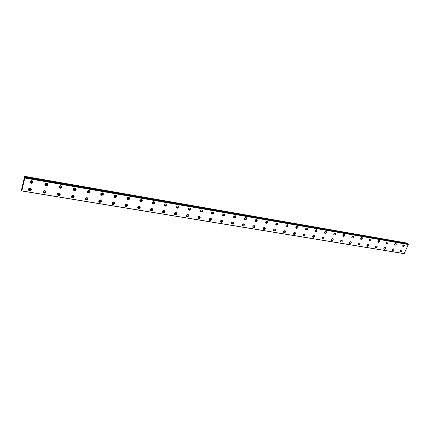 <?xml version="1.0" encoding="UTF-8"?>
<svg xmlns="http://www.w3.org/2000/svg" width="430" height="430" viewBox="0 0 430 430"><rect width="100%" height="100%" fill="white"/><g stroke="black" fill="none" stroke-linecap="round" stroke-linejoin="round"><path stroke-width="0.64" d="M31.863 180.681L32.148 180.853C32.556 181.594 32.288 182.008 31.352 182.1L30.901 181.885L30.917 180.858M32.175 180.879L31.191 181.401L30.718 181.154M46.504 183.207L46.762 183.363C47.166 184.094 46.908 184.508 45.978 184.604L45.553 184.4L45.499 183.438M46.768 183.368L45.79 183.906L45.354 183.696L45.553 184.4M60.85 185.679L61.076 185.819C61.485 186.545 61.227 186.959 60.307 187.061L59.899 186.867L59.802 185.975M61.06 185.803L60.087 186.362L59.695 186.185M74.906 188.103L75.105 188.227C75.513 188.947 75.261 189.361 74.347 189.469L73.82 188.458M75.062 188.195L73.75 188.625M88.682 190.479L88.854 190.592C89.257 191.302 89.01 191.71 88.107 191.823L87.564 190.893M88.79 190.544L87.526 191.006M102.184 192.812L102.335 192.909C102.732 193.607 102.49 194.016 101.593 194.134L101.045 193.28M102.243 192.844L101.028 193.344M115.423 195.096L115.552 195.182C115.95 195.876 115.702 196.279 114.821 196.397L114.272 195.623L115.433 195.102M128.403 197.338L128.511 197.408C128.903 198.096 128.661 198.499 127.785 198.622L127.242 197.913M128.366 197.338L127.269 197.881M141.137 199.536L141.223 199.595C141.61 200.273 141.373 200.67 140.508 200.799L139.976 200.16M141.045 199.541L140.029 200.084M153.628 201.697L153.693 201.74C154.08 202.406 153.843 202.809 152.983 202.939L152.467 202.358M153.483 201.708L152.548 202.245M165.878 203.809L165.926 203.841C166.308 204.503 166.077 204.9 165.227 205.035L164.722 204.513M177.907 205.889L177.934 205.911C178.316 206.561 178.084 206.954 177.241 207.093L176.757 206.626M189.711 207.926L189.721 207.937C190.092 208.582 189.867 208.975 189.033 209.109L188.775 209.001M201.294 209.931L200.611 211.092L200.17 210.727L200.358 210.99M212.673 211.899L211.979 213.043L211.565 212.721L211.737 212.941M223.842 213.828L223.138 214.952L222.751 214.672M234.812 215.726L234.103 216.833L233.743 216.586M245.589 217.585L244.874 218.676L244.536 218.462M256.178 219.418L255.248 220.407M266.584 221.219L265.853 222.272L265.568 222.111M276.807 222.987L276.071 224.019L275.813 223.885M286.858 224.729L285.88 225.632M296.738 226.438L295.813 227.362M306.45 228.12L305.531 229.029M316.002 229.77L315.088 230.673M325.392 231.399L324.505 232.291M334.631 233.001L333.766 233.888M343.721 234.576L342.877 235.452M352.659 236.124L351.837 236.994M361.458 237.65L360.657 238.51M370.117 239.155L369.343 239.994M367.661 244.67L366.881 245.498M359.012 243.219L358.212 244.057M350.224 241.741L349.402 242.595M341.296 240.241L340.447 241.106M332.218 238.72L331.347 239.591M322.989 237.172L322.097 238.048M313.61 235.597L312.696 236.478M304.075 233.995L303.145 234.887M294.373 232.372L293.443 233.28M284.51 230.716L283.531 231.603M274.48 229.034L273.539 229.975M264.273 227.325L263.332 228.276M253.883 225.583L252.942 226.551M243.315 223.815L242.59 224.885L242.251 224.675M232.56 222.014L231.609 223.009M221.611 220.181L220.896 221.289L220.509 221.009M113.445 202.089L113.547 202.159C113.934 202.842 113.687 203.245 112.81 203.363L112.262 202.611M113.418 202.089L112.278 202.589M100.244 199.88L100.367 199.966C100.754 200.654 100.507 201.063 99.62 201.175L99.067 200.353M100.265 199.896L99.061 200.375M86.785 197.633L86.924 197.73C87.317 198.429 87.064 198.832 86.172 198.945L85.618 198.047M86.849 197.671L85.597 198.117M73.052 195.338L73.213 195.446C73.605 196.155 73.347 196.564 72.45 196.666L71.907 195.698M73.159 195.403L71.858 195.817M30.154 188.173L30.38 188.324C30.772 189.055 30.503 189.469 29.579 189.56L29.122 189.334L29.1 188.361M30.396 188.34L29.423 188.84L28.95 188.603M44.747 190.608L44.946 190.748C45.338 191.468 45.08 191.882 44.161 191.974L43.726 191.769L43.656 190.855M44.94 190.743L43.973 191.264L43.543 191.06L43.726 191.769M59.039 193L59.222 193.118C59.614 193.833 59.356 194.242 58.448 194.344L58.034 194.15L57.921 193.301M59.195 193.097L57.846 193.462M126.393 204.255L126.474 204.309C126.855 204.986 126.614 205.384 125.748 205.508L125.205 204.825M126.318 204.255L125.254 204.766M139.094 206.378L139.153 206.422C139.535 207.088 139.299 207.486 138.439 207.609L137.901 206.991M138.965 206.384L137.982 206.894M151.548 208.459L151.596 208.491C151.973 209.152 151.736 209.55 150.887 209.679L150.366 209.114M151.376 208.475L150.473 208.975M163.776 210.506L163.803 210.528C164.179 211.178 163.943 211.571 163.099 211.7L162.599 211.2M175.773 212.511L175.784 212.522C176.155 213.167 175.924 213.554 175.091 213.689L174.607 213.237M187.55 214.479L186.856 215.64L186.394 215.236L186.588 215.527M199.106 216.414L198.407 217.558L197.972 217.198M210.458 218.316L209.754 219.44L209.34 219.123M408.355 244.321L404.146 253.652L21.812 190.963L21.521 189.797L24.693 176.348L24.757 177.896L408.355 244.321L24.843 177.762M31.981 180.697C30.315 180.858 29.837 181.6 30.557 182.917L31.358 183.304C33.029 183.142 33.502 182.395 32.777 181.078L31.981 180.697M30.159 181.949L31.218 182.669C32.25 182.728 32.857 182.309 33.035 181.406M46.65 183.223C44.994 183.395 44.526 184.131 45.247 185.438L46.01 185.803C47.666 185.631 48.128 184.889 47.402 183.583L46.65 183.223M44.844 184.518L45.838 185.169C46.886 185.222 47.483 184.787 47.639 183.863M401.523 250.147C400.351 250.443 399.991 251.029 400.443 251.915L400.658 251.996C401.83 251.7 402.19 251.115 401.738 250.228L401.523 250.147M393.385 248.793C392.203 249.083 391.843 249.679 392.3 250.572L392.525 250.652C393.708 250.362 394.068 249.766 393.611 248.873L393.385 248.793M385.124 247.411C383.931 247.701 383.565 248.303 384.033 249.206L384.264 249.292C385.457 248.997 385.823 248.4 385.355 247.497L385.124 247.411M376.734 246.014C375.53 246.304 375.164 246.906 375.637 247.82L375.879 247.906C377.083 247.615 377.449 247.013 376.97 246.1L376.734 246.014M61.017 185.701C59.378 185.878 58.915 186.615 59.636 187.91L60.361 188.249C62.001 188.066 62.457 187.329 61.737 186.04L61.017 185.701M59.233 187.034L60.162 187.62C61.221 187.663 61.812 187.211 61.941 186.271M75.094 188.125C73.471 188.313 73.019 189.049 73.734 190.323L74.428 190.646C76.051 190.452 76.502 189.721 75.777 188.442L75.094 188.125M73.326 189.496L74.202 190.017C75.266 190.055 75.852 189.592 75.959 188.636M88.886 190.501C87.279 190.7 86.833 191.431 87.548 192.694L88.209 192.995C89.816 192.796 90.262 192.065 89.542 190.802L88.886 190.501M87.145 191.904L87.956 192.366C89.026 192.398 89.607 191.925 89.698 190.958M102.41 192.833C100.819 193.038 100.378 193.763 101.088 195.01L101.716 195.301C103.313 195.091 103.748 194.365 103.033 193.118L102.41 192.833M100.684 194.258L101.442 194.672C102.517 194.693 103.087 194.215 103.162 193.237M115.665 195.118C114.09 195.327 113.654 196.053 114.358 197.284L114.966 197.558C116.541 197.343 116.971 196.618 116.267 195.387L115.665 195.118M113.961 196.569L114.665 196.929C115.74 196.945 116.304 196.462 116.363 195.478M128.667 197.359C127.108 197.574 126.678 198.294 127.377 199.515L127.952 199.767C129.511 199.552 129.941 198.832 129.237 197.612L128.667 197.359M126.984 198.827L127.629 199.144C128.704 199.154 129.263 198.66 129.306 197.671M141.416 199.558C139.868 199.778 139.444 200.493 140.137 201.697L140.691 201.939C142.233 201.713 142.658 200.998 141.959 199.794L141.416 199.558M139.75 201.036L140.347 201.321C141.422 201.321 141.97 200.826 142.007 199.832M153.918 201.713C152.392 201.939 151.973 202.648 152.655 203.841L153.188 204.073C154.714 203.841 155.133 203.127 154.445 201.939L153.918 201.713M152.274 203.207L152.822 203.449C153.892 203.444 154.44 202.944 154.461 201.955M166.19 203.825C164.679 204.062 164.26 204.766 164.937 205.943L165.448 206.158C166.958 205.922 167.372 205.218 166.695 204.04L166.19 203.825M164.937 205.943L164.566 205.336L165.066 205.54C166.13 205.529 166.668 205.029 166.684 204.035M178.23 205.9C176.735 206.142 176.322 206.841 176.993 208.007L177.477 208.211C178.971 207.97 179.385 207.271 178.713 206.104L178.23 205.9M176.623 207.41L177.079 207.593C178.133 207.577 178.67 207.077 178.681 206.083M190.049 207.937C188.566 208.184 188.157 208.878 188.818 210.028L189.286 210.222C190.769 209.98 191.173 209.281 190.511 208.131L190.049 207.937M188.458 209.453L188.867 209.609C189.92 209.587 190.447 209.082 190.452 208.093M201.649 209.937C200.186 210.189 199.778 210.877 200.434 212.011L200.88 212.2C202.342 211.947 202.75 211.259 202.089 210.125L201.649 209.937M200.074 211.452L200.445 211.587C201.487 211.56 202.009 211.055 202.014 210.071M213.038 211.904C211.587 212.157 211.189 212.839 211.829 213.963L212.259 214.14C213.71 213.887 214.113 213.199 213.463 212.076L213.038 211.904M211.479 213.414L211.807 213.527C212.845 213.5 213.361 212.995 213.366 212.011M224.224 213.828C222.788 214.086 222.391 214.769 223.025 215.876L223.439 216.043C224.874 215.785 225.272 215.102 224.632 213.995L224.224 213.828M222.675 215.339L222.971 215.435C223.992 215.403 224.508 214.898 224.508 213.925M235.21 215.72C233.786 215.984 233.393 216.661 234.017 217.752L234.415 217.919C235.833 217.655 236.231 216.978 235.602 215.881L235.21 215.72M233.673 217.231L233.931 217.311C234.947 217.274 235.457 216.768 235.457 215.801M245.998 217.58C244.595 217.843 244.197 218.521 244.815 219.601L245.197 219.757C246.6 219.488 246.992 218.816 246.374 217.736L245.998 217.58M244.476 219.085L244.697 219.15C245.702 219.112 246.207 218.612 246.213 217.644M256.597 219.407C255.21 219.676 254.818 220.343 255.425 221.412L255.791 221.557C257.183 221.294 257.57 220.622 256.963 219.553L256.597 219.407M255.092 220.907L255.28 220.955C256.275 220.918 256.774 220.418 256.78 219.461M267.014 221.203C265.638 221.471 265.251 222.138 265.848 223.191L266.202 223.337C267.578 223.062 267.965 222.401 267.363 221.343L267.014 221.203M265.52 222.692L265.675 222.735C266.659 222.692 267.154 222.192 267.164 221.246M277.248 222.971C275.888 223.24 275.506 223.901 276.092 224.944L276.431 225.078C277.791 224.804 278.178 224.148 277.587 223.1L277.248 222.971M275.764 224.449L275.893 224.481C276.861 224.433 277.355 223.939 277.371 222.998M287.31 224.702C285.966 224.976 285.584 225.632 286.16 226.664L286.488 226.793C287.837 226.513 288.218 225.863 287.638 224.831L287.31 224.702M285.837 226.175L285.939 226.196C286.896 226.148 287.385 225.659 287.407 224.723M297.2 226.406C295.872 226.685 295.491 227.336 296.06 228.351L296.372 228.475C297.705 228.201 298.087 227.551 297.517 226.529L297.2 226.406M295.738 227.868L295.813 227.884C296.754 227.835 297.243 227.346 297.27 226.422M306.929 228.083C305.606 228.362 305.23 229.007 305.789 230.018L306.096 230.136C307.412 229.851 307.789 229.212 307.23 228.201L306.929 228.083M305.477 229.534L305.52 229.545C306.45 229.491 306.934 229.007 306.966 228.094M316.491 229.733C315.185 230.012 314.808 230.652 315.357 231.652L315.652 231.765C316.958 231.48 317.335 230.84 316.781 229.846L316.491 229.733M315.05 231.173L315.066 231.173C315.986 231.125 316.464 230.641 316.502 229.733M325.892 231.351C324.602 231.636 324.225 232.27 324.768 233.259L325.053 233.366C326.343 233.081 326.719 232.447 326.176 231.458L324.462 232.78M335.142 232.947C333.868 233.232 333.492 233.861 334.024 234.839L334.298 234.941C335.577 234.656 335.948 234.022 335.416 233.049L335.142 232.947M344.242 234.517C342.979 234.801 342.608 235.425 343.129 236.392L343.393 236.489C344.656 236.204 345.027 235.581 344.505 234.613L344.242 234.517M353.197 236.059C351.944 236.344 351.573 236.968 352.084 237.919L352.342 238.016C353.594 237.725 353.965 237.107 353.449 236.156L353.197 236.059M362.006 237.575C360.765 237.865 360.399 238.483 360.899 239.424L361.146 239.515C362.388 239.225 362.753 238.612 362.248 237.672L362.006 237.575M370.676 239.069C369.451 239.359 369.08 239.972 369.574 240.907L369.816 240.993C371.042 240.703 371.407 240.09 370.913 239.161L370.676 239.069M379.206 240.542C377.991 240.832 377.626 241.44 378.11 242.364L378.346 242.45C379.561 242.154 379.921 241.547 379.437 240.628L379.206 240.542M387.607 241.988C386.403 242.283 386.043 242.885 386.516 243.799L386.742 243.88C387.941 243.584 388.306 242.982 387.828 242.074L387.607 241.988M395.874 243.418C394.686 243.708 394.326 244.304 394.788 245.207L395.009 245.288C396.197 244.993 396.557 244.396 396.089 243.493L395.874 243.418M368.209 244.589C366.989 244.88 366.623 245.487 367.107 246.411L367.354 246.503C368.575 246.213 368.94 245.605 368.451 244.681L368.209 244.589M359.55 243.143C358.319 243.434 357.948 244.041 358.443 244.976L358.695 245.073C359.926 244.783 360.297 244.17 359.802 243.24L359.55 243.143M350.746 241.676C349.504 241.961 349.133 242.579 349.638 243.52L349.902 243.622C351.143 243.332 351.514 242.719 351.009 241.773L350.746 241.676M341.807 240.182C340.549 240.467 340.178 241.09 340.689 242.042L340.963 242.144C342.215 241.859 342.586 241.241 342.076 240.284L341.807 240.182M332.718 238.666C331.449 238.951 331.073 239.575 331.594 240.542L331.879 240.65C333.148 240.365 333.519 239.736 332.997 238.774L332.718 238.666M323.478 237.124C322.199 237.408 321.823 238.037 322.349 239.01L322.64 239.123C323.924 238.844 324.301 238.209 323.769 237.236L322.054 238.532M314.088 235.559C312.793 235.839 312.411 236.473 312.954 237.457L313.255 237.575C314.55 237.296 314.927 236.661 314.384 235.672L314.088 235.559M312.648 236.973L314.11 235.559M304.537 233.963C303.231 234.243 302.849 234.882 303.397 235.876L303.709 236C305.02 235.721 305.397 235.081 304.848 234.087L304.537 233.963M303.085 235.393L303.139 235.403C304.058 235.35 304.542 234.877 304.585 233.974M294.824 232.345C293.502 232.619 293.12 233.259 293.679 234.269L294.002 234.398C295.324 234.124 295.706 233.479 295.147 232.469L294.824 232.345M293.367 233.78L293.448 233.796C294.378 233.748 294.862 233.27 294.899 232.361M284.95 230.695C283.612 230.969 283.23 231.614 283.795 232.635L284.133 232.77C285.466 232.496 285.853 231.845 285.284 230.824L284.95 230.695M283.477 232.141L283.585 232.168C284.531 232.119 285.02 231.636 285.052 230.716M274.904 229.018C273.555 229.287 273.168 229.942 273.743 230.975L274.093 231.114C275.442 230.84 275.829 230.19 275.248 229.158L274.904 229.018M273.421 230.475L273.561 230.507C274.512 230.464 275.006 229.975 275.033 229.05M264.686 227.314C263.321 227.583 262.929 228.239 263.515 229.281L263.875 229.426C265.24 229.158 265.632 228.502 265.041 227.454L264.686 227.314M263.192 228.776L263.359 228.819C264.326 228.776 264.821 228.287 264.848 227.357M254.286 225.578C252.904 225.841 252.512 226.502 253.109 227.561L253.485 227.712C254.861 227.448 255.253 226.787 254.657 225.728L254.286 225.578M252.781 227.045L252.98 227.104C253.958 227.061 254.458 226.572 254.479 225.632M243.702 223.81C242.31 224.073 241.913 224.739 242.52 225.809L242.907 225.97C244.299 225.707 244.697 225.04 244.089 223.965L243.702 223.81M242.181 225.288L242.418 225.358C243.407 225.315 243.912 224.825 243.928 223.879M232.931 222.014C231.523 222.272 231.125 222.944 231.738 224.025L232.146 224.191C233.554 223.933 233.947 223.261 233.334 222.176L232.931 222.014M231.399 223.493L231.668 223.578C232.668 223.541 233.173 223.046 233.194 222.095M221.966 220.187C220.547 220.439 220.144 221.117 220.767 222.208L221.187 222.385C222.611 222.127 223.009 221.45 222.385 220.359L221.966 220.187M220.423 221.665L220.724 221.767C221.735 221.735 222.245 221.24 222.267 220.284M113.649 202.111C112.09 202.315 111.649 203.03 112.337 204.25L112.95 204.524C114.514 204.314 114.95 203.6 114.262 202.379L113.649 202.111M111.95 203.524L112.66 203.89C113.713 203.901 114.278 203.428 114.353 202.465M100.427 199.902C98.852 200.106 98.411 200.821 99.099 202.052L99.744 202.347C101.319 202.143 101.759 201.423 101.066 200.192L100.427 199.902M98.706 201.294L99.47 201.708C100.523 201.729 101.098 201.261 101.184 200.305M86.941 197.65C85.35 197.843 84.903 198.569 85.591 199.816L86.269 200.122C87.86 199.923 88.306 199.203 87.607 197.956L86.941 197.65M85.204 199.02L86.021 199.482C87.075 199.509 87.65 199.052 87.758 198.106M73.186 195.354C71.579 195.542 71.122 196.268 71.815 197.526L72.525 197.854C74.132 197.666 74.583 196.94 73.885 195.682L73.186 195.354M71.423 196.693L72.305 197.214C73.347 197.246 73.933 196.8 74.057 195.865M404.017 244.821C402.84 245.111 402.48 245.707 402.937 246.6L403.146 246.675C404.324 246.379 404.684 245.788 404.227 244.896L404.017 244.821M30.197 188.179C28.547 188.34 28.068 189.071 28.767 190.377L29.579 190.769C31.234 190.608 31.707 189.872 31.003 188.571L30.197 188.179M28.385 189.404L29.444 190.125L31.25 188.888M44.822 190.619C43.183 190.791 42.715 191.522 43.414 192.807L44.188 193.183C45.827 193.005 46.295 192.275 45.591 190.99L44.822 190.619M43.022 191.887L44.021 192.532C45.048 192.581 45.645 192.156 45.811 191.259M59.147 193.011C57.523 193.194 57.061 193.919 57.76 195.193L58.502 195.542C60.125 195.36 60.582 194.634 59.877 193.355L59.147 193.011M57.367 194.317L58.308 194.898C59.345 194.94 59.931 194.5 60.076 193.586M126.619 204.272C125.071 204.486 124.641 205.196 125.318 206.4L125.909 206.663C127.452 206.448 127.887 205.733 127.199 204.529L126.619 204.272M124.936 205.707L125.592 206.029C126.651 206.034 127.205 205.556 127.269 204.589M139.336 206.395C137.804 206.615 137.38 207.319 138.051 208.512L138.616 208.76C140.148 208.539 140.572 207.83 139.895 206.642L139.336 206.395M137.675 207.846L138.283 208.125C139.336 208.131 139.884 207.642 139.933 206.674M151.811 208.475C150.296 208.706 149.876 209.405 150.543 210.582L151.08 210.818C152.596 210.587 153.021 209.883 152.349 208.711L151.811 208.475M150.543 210.582L150.188 209.953L150.726 210.189C151.779 210.184 152.322 209.695 152.36 208.722M164.056 210.517C162.556 210.754 162.137 211.447 162.798 212.613L163.314 212.834C164.814 212.603 165.233 211.904 164.566 210.738L164.056 210.517M162.798 212.613L162.432 212.001L162.938 212.205C163.986 212.194 164.523 211.705 164.556 210.732M176.069 212.522C174.585 212.764 174.172 213.457 174.822 214.602L175.322 214.817C176.805 214.575 177.219 213.882 176.558 212.732L176.069 212.522M174.462 214L174.924 214.188C175.967 214.172 176.499 213.683 176.526 212.71M187.862 214.495C186.394 214.737 185.98 215.425 186.625 216.559L187.104 216.763C188.571 216.516 188.98 215.828 188.335 214.694L187.862 214.495M186.271 215.973L186.69 216.134C187.727 216.118 188.254 215.624 188.275 214.651M199.439 216.424C197.983 216.672 197.58 217.354 198.214 218.478L198.671 218.671C200.127 218.418 200.53 217.736 199.891 216.612L199.439 216.424M197.864 217.908L198.241 218.048C199.267 218.021 199.794 217.526 199.81 216.559M210.807 218.322C209.367 218.574 208.964 219.252 209.593 220.359L210.033 220.542C211.469 220.289 211.872 219.612 211.237 218.504L210.807 218.322M209.243 219.805L209.587 219.924C210.603 219.897 211.125 219.402 211.141 218.435M165.684 203.836L164.835 204.352M177.654 205.932L176.902 206.422M189.404 207.996L188.749 208.437M200.928 210.028L200.385 210.415M212.232 212.033L211.823 212.334M163.545 210.533L162.733 211.012M175.488 212.56L174.774 213.006M187.206 214.554L186.599 214.957M198.703 216.521L198.214 216.86M209.974 218.472L209.641 218.709M21.812 190.963L24.843 177.767M24.752 177.38L407.903 243.977L407.28 243.117L24.693 176.348M407.903 243.977L407.952 244.251M400.932 250.265L400.244 251.023M392.805 248.895L392.096 249.679M384.554 247.508L383.823 248.309M376.175 246.1L375.422 246.917M378.642 240.633L377.884 241.461M387.027 242.09L386.296 242.902M395.288 243.525L394.579 244.315M403.415 244.933L402.733 245.713M404.227 253.625L21.844 190.909M24.854 178.031L408.5 244.541M407.672 243.439L24.768 176.708M400.174 251.432L401.335 250.142M392.031 250.088L393.213 248.782M383.759 248.723L384.974 247.4M375.358 247.336L376.599 246.003M333.723 234.361L335.11 232.942M342.828 235.914L344.183 234.506M351.794 237.446L353.116 236.048M360.609 238.951L361.904 237.564M369.289 240.429L370.552 239.058M377.83 241.886L379.066 240.531M386.237 243.321L387.446 241.977M394.514 244.729L395.697 243.407M366.828 245.928L368.096 244.579M358.158 244.498L359.453 243.133M349.348 243.041L350.676 241.665M340.393 241.563L341.759 240.176M331.299 240.058L332.691 238.661M402.668 246.116L403.818 244.81M24.87 177.886L408.489 244.433M407.715 243.794L24.725 177.176M407.893 243.939L24.757 177.337M30.745 181.18L30.901 181.885M59.689 186.206L59.899 186.867M73.74 188.673L73.96 189.286M87.51 191.087L87.736 191.651M101.012 193.452L101.238 193.973M114.251 195.768L114.482 196.247M127.237 198.036L127.463 198.477M139.976 200.262L140.196 200.665M152.473 202.439L152.688 202.809M164.733 204.572L164.943 204.911M176.768 206.663L176.972 206.975M112.246 202.729L112.466 203.207M99.04 200.493L99.26 201.009M85.575 198.208L85.79 198.767M71.842 195.876L72.052 196.483M28.966 188.619L29.122 189.334M57.835 193.495L58.034 194.15M125.2 204.922L125.42 205.363M137.906 207.066L138.121 207.475M150.371 209.174L150.581 209.544M162.604 211.232L162.809 211.576M174.612 213.253L174.811 213.57M30.417 182.282L30.557 182.917M45.08 184.809L45.247 185.438M59.437 187.276L59.636 187.91M73.508 189.695L73.734 190.323M87.301 192.065L87.548 192.694M100.813 194.387L101.088 195.01M114.063 196.66L114.358 197.284M127.054 198.891L127.377 199.515M139.798 201.079L140.137 201.697M152.295 203.223L152.655 203.841M176.628 207.448L176.993 208.007M188.469 209.512L188.818 210.028M200.095 211.538L200.434 212.011M211.506 213.527L211.829 213.963M222.713 215.473L223.025 215.876M233.721 217.386L234.017 217.752M244.536 219.257L244.815 219.601M255.157 221.095L255.425 221.412M265.589 222.901L265.848 223.191M275.845 224.67L276.092 224.944M273.496 230.695L273.743 230.975M263.257 228.986L263.515 229.281M252.84 227.239L253.109 227.561M242.235 225.46L242.52 225.809M231.447 223.648L231.738 224.025M220.461 221.799L220.767 222.208M112.047 203.61L112.337 204.25M98.83 201.417L99.099 202.052M85.35 199.171L85.591 199.816M71.6 196.886L71.815 197.526M28.627 189.727L28.767 190.377M43.247 192.162L43.414 192.807M57.566 194.548L57.76 195.193M125.006 205.766L125.318 206.4M137.718 207.878L138.051 208.512M174.467 214.038L174.822 214.602M186.287 216.037L186.625 216.559M197.886 217.999L198.214 218.478M209.276 219.918L209.593 220.359"/></g></svg>

